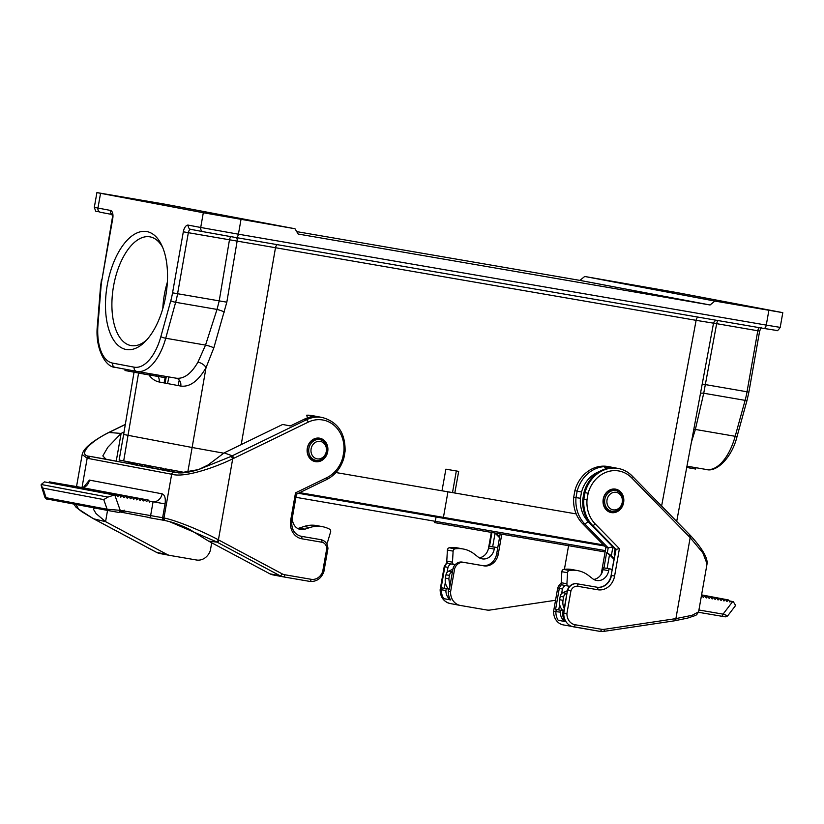 <?xml version="1.0" encoding="UTF-8"?>
<svg xmlns="http://www.w3.org/2000/svg" width="824" height="824" viewBox="0 0 824 824"><rect width="100%" height="100%" fill="white"/><g stroke="black" fill="none" stroke-linecap="round" stroke-linejoin="round"><path stroke-width="1.24" d="M335.955 472.543L441.994 490.805L445.887 469.175L458.69 471.38L454.797 493.01L442.004 490.795L452.51 492.577L456.321 470.978M454.354 492.927L452.51 492.577M603.467 544.942L299.74 492.639M185.266 472.605L178.664 471.359M162.833 468.362L161.875 468.114M154.531 466.796L150.576 466.054M139.544 463.964L119.13 460.039L123.641 434.485L192.126 447.494L206.021 367.689C198.203 381.131 189.778 387.259 180.755 386.065L159.145 381.976C155.273 381.213 151.843 378.855 148.887 374.899M223.695 453.179L192.136 447.494L187.769 472.214M454.797 493.01L576.213 513.918M584.71 276.473L676.401 292.489L782.8 312.646L714.882 301.069L584.71 276.473L579.9 280.387L710.072 304.983L714.882 301.069M663.598 290.285L639.506 286.082L663.598 290.285M766.371 309.7L742.28 305.498L766.371 309.7M579.9 280.387L296.722 231.626M203.178 231.688L190.818 229.36A3.739 3.244 -79.3 0 1 188.274 225.127L200.716 227.476L203.312 212.736L294.992 228.753L298.185 234.047L710.072 304.983M294.992 228.753L164.821 204.167L96.913 192.579L100.549 193.321L97.953 208.06L110.395 210.408A3.739 3.244 100.7 0 0 112.105 214.364M702.213 384.046L747.028 391.791L757.792 330.764L716.664 323.678L703.727 393.233L695.374 429.448L691.46 441.963M146.899 231.585A59.853 29.746 99.8 0 1 161.617 245.058A59.853 29.746 99.8 0 1 144.962 341.775A59.853 29.746 99.8 0 1 105.493 303.181A59.853 29.746 99.8 0 1 146.899 231.585M203.312 212.736L100.549 193.321M216.115 214.94L240.206 219.143L216.115 214.94M113.341 195.525L137.433 199.727L113.341 195.525M162.802 308.65A55.177 27.419 99.8 0 1 167.344 282.241M162.616 247.303A55.177 27.419 -80.2 0 0 150.081 236.879A55.177 27.419 -80.2 0 0 149.865 236.838A55.177 27.419 -80.2 0 0 113.516 286.34A55.177 27.419 -80.2 0 0 130.923 345.555A55.177 27.419 -80.2 0 0 131.14 345.596A55.177 27.419 -80.2 0 0 146.651 339.993M175.965 378.164L176.151 378.195C183.937 379.112 191.199 373.777 197.925 362.189L205.537 345.091L217.021 309.422L219.215 300.894L229.474 239.784L188.346 232.698L177.582 293.725L226.827 302.181L213.838 347.852L206.021 367.689A7.014 3.574 -150.9 0 0 197.925 362.189M716.231 320.248L714.429 321.35L713.533 323.173L696.115 320.33L237.137 241.102L226.827 302.181M125.227 369.234L125.001 370.501L143.428 373.952L149.463 374.992L149.7 373.643M143.428 373.952L143.664 372.603M164.532 376.197L164.141 377.526L164.388 376.166M164.141 377.526L156.117 376.053M158.105 376.486L158.352 375.136M686.711 467.517L687.638 467.672L687.875 466.322M687.659 467.589L695.611 469.041L695.847 467.692M695.611 469.041L695.992 467.723M689.575 468.011L689.812 466.652M149.463 374.961L156.097 376.135L156.333 374.786M150.823 375.229L151.06 373.88M149.999 375.075L150.236 373.736M616.177 492.35A8.889 7.715 100.7 0 0 607.288 504.339A8.889 7.715 100.7 0 0 620.451 506.606A8.889 7.715 100.7 0 0 616.177 492.35M320.258 441.386A8.889 7.715 100.7 0 0 311.369 453.375A8.889 7.715 100.7 0 0 324.522 455.641A8.889 7.715 100.7 0 0 320.258 441.386M160.793 468.022L160.227 469.587L162.029 469.938L164.357 470.339L164.913 468.804M134.94 463.181L146.775 465.261L134.94 463.181L134.384 464.746L136.248 465.117L139.009 465.591L139.565 464.067M149.927 466.013L161.762 468.094L149.927 466.013L149.371 467.579L160.175 469.495M108.634 432.528L107.182 433.259C91.825 441.499 83.492 448.575 82.184 454.477L87.169 458.257L171.042 474.109L173.431 472.152L180.034 472.955M134.343 464.571L106.008 459.215L102.825 455.909L107.759 447.35L121.118 433.424L108.953 432.487L107.501 433.228C89.064 442.447 77.456 455.528 89.559 456.3L106.008 459.215M164.985 468.815L173.122 470.257L164.985 468.815L164.903 470.473M139.678 464.077L150.473 465.982L139.678 464.077L139.122 465.642L149.309 467.445M168.755 469.577L178.55 471.266L165.552 468.98L172.247 470.174L168.549 469.546L168.024 471.112L176.903 472.657M165.758 469.011L165.027 470.545L167.89 471.05L168.436 469.526M148.948 501.002L165.068 503.917C165.789 498.242 164.8 494.884 162.101 493.834A9.352 8.116 -79.3 0 1 155.911 501.425A9.352 8.116 -79.3 0 1 152.481 501.672L148.969 501.033M307.311 448.153A11.927 10.352 100.7 0 0 315.293 461.625A11.927 10.352 100.7 0 0 327.674 451.83A11.927 10.352 100.7 0 0 319.722 438.193A11.927 10.352 100.7 0 0 307.311 448.153M162.101 493.834L89.414 480.104L83.44 487.386M89.414 480.104A9.352 8.116 -79.3 0 1 83.049 487.746M48.513 482.596L49.461 481.865L119.614 495.121L117.564 496.584L116.957 495.533L44.475 481.875L41.2 484.491L41.2 485.676L42.982 488.117L103.731 499.591L107.141 509.253A2.338 2.029 100.7 0 0 108.644 510.633L118.8 512.435A2.338 1.02 -80.2 0 0 120.201 510.324L107.141 509.253L46.02 497.706L44.908 497.325L41.221 485.666M52.365 482.411L122.817 495.667L120.767 497.14L119.614 495.121M55.321 482.916L126.01 496.223L123.971 497.686L122.817 495.667M58.277 483.431L129.214 496.779L127.164 498.242L126.01 496.223M61.234 483.935L132.417 497.336L130.367 498.798L129.214 496.779M64.19 484.44L135.62 497.881L133.57 499.354L132.417 497.336M67.146 484.945L138.823 498.438L136.774 499.9L135.62 497.881M70.102 485.449L142.027 498.994L139.977 500.456L138.823 498.438M73.058 485.964L145.23 499.54L143.18 501.013L142.027 498.994M76.014 486.469L148.433 500.096L146.384 501.569L145.23 499.54M211.706 542.779L210.367 550.37A14.029 12.175 100.7 0 1 196.452 560.001L170.084 555.458A14.029 12.175 100.7 0 1 169.909 555.428L159.763 553.512A14.029 12.175 -79.3 0 1 156.725 552.441L93.72 518.832L105.565 521.654L166.87 554.356A14.029 12.175 100.7 0 0 169.909 555.428M124.053 431.992L121.118 433.424L116.236 461.141M73.841 504.051L75.932 507.09L81.916 511.766L92.824 518.368A2.338 1.123 -61.1 0 0 92.999 518.43L93.72 518.832A2.338 1.123 -61.1 0 1 93.565 518.78L156.56 552.389A2.338 1.123 -61.9 0 0 156.725 552.441L166.87 554.356M76.024 504.473L78.558 509.15L92.999 518.43M87.787 458.381L90.197 456.424M44.475 481.875L116.957 495.533M114.206 495.049L107.903 497.099L103.731 499.591M107.542 510.427L105.565 521.654L96.068 513.599L93.431 509.191L94.709 507.996M119.624 511.9L149.669 517.575M150.648 501.353L149.587 502.115L148.433 500.096M320.763 539.648L300.77 536.208L320.763 539.648A9.352 8.116 -79.3 0 1 320.876 539.669A9.352 8.116 -79.3 0 1 320.989 539.689M273.104 574.925A14.029 12.175 -79.3 0 1 272.94 574.894A14.029 12.175 -79.3 0 1 269.891 573.823L208.585 541.121L217.042 542.13A2.338 1.123 -61.1 0 0 219.143 540.245L218.422 539.833C201.2 530.512 174.894 519.965 163.945 517.997L171.67 474.222C184.246 478.023 213.941 467.929 232.698 458.855L234.15 458.123M317.92 438.038A11.927 10.352 -79.3 0 1 319.516 438.873M90.207 456.424L179.663 472.945L198.594 469.556L230.802 456.527L232.265 455.785L224.149 452.881L282.642 424.473L290.398 425.936L303.974 419.354A32.733 28.407 -79.3 0 1 314.397 416.666L306.641 415.203L307.548 417.912M306.641 415.203A32.733 28.407 -79.3 0 1 312.296 415.615L322.442 417.531A32.733 28.407 100.7 0 0 306.353 419.797L232.265 455.785L234.119 458.134L308.207 422.156A30.395 26.378 -79.3 0 1 343.907 451.212L342.805 457.505A30.395 26.378 -79.3 0 1 326.809 477.663L295.507 492.865L290.676 520.253A16.367 14.204 100.7 0 0 301.831 538.783L321.834 542.223A7.014 6.087 -79.3 0 1 326.737 548.64L322.709 571.434A11.691 10.146 -79.3 0 1 311.173 579.303L284.805 574.761A11.691 10.146 -79.3 0 1 282.127 573.834L219.143 540.245M179.663 472.945L179.683 472.945C184.803 472.976 191.075 471.864 198.522 469.577M224.149 452.881L208.081 464.983L198.594 469.556M315.098 460.873A11.927 10.352 -79.3 0 1 313.45 461.069M269.891 573.823L280.036 575.739L216.31 541.729A2.338 1.123 -61.1 0 0 218.422 539.833L232.698 458.855A2.338 0.968 63.1 0 0 230.802 456.527M216.31 541.729L169.291 521.551C175.337 523.024 185.06 527.03 189.458 529.317L208.585 541.121M169.105 521.499L165.449 520.624A2.338 2.029 -77.6 0 1 163.945 517.997L163.337 517.863M323.533 571.753L322.709 571.434L323.533 571.753M327.633 548.526L326.737 548.64L327.602 548.691M296.146 494.266L295.507 492.865M343.639 457.753L342.805 457.505L343.639 457.753M344.793 451.212L343.907 451.212L344.793 451.212M164.903 520.5L163.317 517.853M120.088 510.859L123.837 511.508L124.197 510.138M160.464 467.867L154.994 466.889L160.464 467.867M155.468 467.002L151.07 466.219L155.468 467.002M141.872 464.458L149.35 465.776L141.872 464.458M145.797 466.085L146.178 465.241M145.477 465.035L140.008 464.056L145.477 465.035M140.482 464.18L136.084 463.387L140.482 464.18M178.211 472.801L178.55 471.266M292.932 514.413L292.602 516.257A11.691 10.146 100.7 0 0 300.43 529.482A11.691 10.146 100.7 0 0 304.973 529.163L309.762 527.576A32.733 28.407 -79.3 0 1 322.472 526.67A32.733 28.407 -79.3 0 1 329.167 528.967L329.579 529.173A2.338 2.029 -79.3 0 1 330.599 531.954L327.427 542.553A2.338 2.029 -79.3 0 1 326.675 543.737M297.66 528.462A11.691 10.146 100.7 0 0 299.256 528.081L304.046 526.495A32.733 28.407 -79.3 0 1 316.766 525.588L322.472 526.67M314.881 460.832A11.927 10.352 -79.3 0 1 313.347 461.018M317.683 438.038A11.927 10.352 -79.3 0 1 319.043 438.78A11.227 9.733 100.7 0 0 307.517 448.102A11.227 9.733 100.7 0 0 315.015 460.853C327.653 463.902 332.062 440.572 319.187 438.801A11.227 9.733 100.7 0 0 319.053 438.78M599.419 471.544A29.458 25.565 100.7 0 0 581.517 492.052L580.426 498.252A29.458 25.565 100.7 0 0 588.326 521.767L590.19 523.673M612.891 546.971L611.356 555.664L614.117 558.487M559.681 604.569L558.734 609.925L563.029 610.666A11.691 10.146 100.7 0 0 563.173 610.8M567.355 590.849A2.338 2.029 100.7 0 0 566.716 591.004L562.916 592.683A4.676 4.058 100.7 0 0 560.217 596.329L559.63 599.707A11.691 10.146 100.7 0 0 563.049 610.687L560.67 610.275L560.341 612.15A10.753 9.332 100.7 0 0 564.842 621.265M623.624 502.619A11.927 10.352 100.7 0 0 615.641 489.147A11.927 10.352 100.7 0 0 603.261 498.942A11.927 10.352 100.7 0 0 611.212 512.579A11.927 10.352 100.7 0 0 623.624 502.619M729.147 600.881L733.247 601.654L730.734 601.232L729.868 602.025L728.581 599.985L726.912 601.52L725.625 599.481L723.956 601.015L722.669 598.976L721 600.511L719.712 598.461L718.044 599.996L716.756 597.956L715.088 599.491L713.8 597.452L712.132 598.986L710.844 596.947L709.176 598.481L707.888 596.432L706.22 597.966L704.932 595.927L703.263 597.462L701.976 595.422L701.389 595.958M561.752 584.422A9.352 8.116 100.7 0 0 559.311 588.284L557.714 587.976L553.615 611.202L555.891 611.635A14.029 12.175 100.7 0 0 558.178 620.266L565.027 621.554A14.029 12.175 -79.3 0 1 562.74 612.922L563.122 610.79L563.812 610.914L567.53 589.84A9.352 8.116 -79.3 0 1 576.697 583.722L596.7 587.162A14.029 12.175 100.7 0 0 611.13 575.409L614.848 554.294L614.158 554.161L615.044 549.165L591.611 525.238A32.733 28.407 -79.3 0 1 582.846 498.932L584 492.392A32.733 28.407 -79.3 0 1 610.8 467.939L603.951 466.652A32.733 28.407 100.7 0 0 577.15 491.104L574.874 490.671L573.72 497.212L575.997 497.634A32.733 28.407 100.7 0 0 584.762 523.951L608.194 547.878L605.918 547.445L582.486 523.518A32.733 28.407 -79.3 0 1 573.72 497.212M565.264 585.514A7.014 6.087 100.7 0 0 562.411 589.078L561.618 593.589M613.973 559.28L609.523 554.737L607.103 568.416M557.714 587.976A9.352 8.116 -79.3 0 1 561.226 583.227M601.139 574.39A14.029 12.175 100.7 0 0 601.304 573.556L605.918 547.445M581.517 492.052L577.15 491.104L575.997 497.634L580.426 498.252M612.809 546.889L608.194 547.878L607.309 552.863L606.629 552.739L603.961 567.88M606.629 552.739L609.523 554.737M562.411 589.078L559.311 588.284L555.592 609.369L556.272 609.492L555.891 611.635L560.341 612.15M558.734 609.925L555.592 609.369M565.254 621.502L558.178 620.266M562.74 612.922L563.76 613.118A14.029 12.175 100.7 0 0 573.391 626.806A14.029 12.175 100.7 0 0 573.556 626.837L599.924 631.38A2.338 1.164 -80.2 0 0 599.934 631.38A2.338 1.164 -80.2 0 0 601.479 629.289L575.101 624.746A11.691 10.146 -79.3 0 1 566.933 613.489L563.76 613.118L567.53 589.84M563.41 624.922A14.029 12.175 -79.3 0 1 563.245 624.891A14.029 12.175 -79.3 0 1 553.615 611.202M613.849 488.993A11.927 10.352 -79.3 0 1 615.435 489.827M574.874 490.671A32.733 28.407 -79.3 0 1 608.215 466.569L618.361 468.485A32.733 28.407 100.7 0 0 585.019 492.587L584 492.392M582.846 498.932L583.866 499.128A32.733 28.407 100.7 0 0 592.631 525.434L616.064 549.361L615.044 549.165M563.822 610.893L563.122 610.79M614.158 554.161L614.653 555.428M603.951 466.652L606.608 468.619M611.356 555.664L607.309 552.863M556.272 609.492L560.67 610.275M611.027 511.838A11.927 10.352 -79.3 0 1 609.379 512.023M566.933 613.489L570.96 590.695A7.014 6.087 -79.3 0 1 577.768 586.297L597.761 589.747A16.367 14.204 100.7 0 0 614.601 576.038L619.421 548.64L595.175 523.879A30.395 26.378 -79.3 0 1 587.028 499.571L588.14 493.267A30.395 26.378 -79.3 0 1 631.678 477.858L690.172 537.639L702.841 552.852L707.054 563.843L698.597 611.83L692.109 615.291L675.896 618.618A2.338 1.112 80.7 0 1 675.144 620.709A2.338 1.112 80.7 0 1 674.938 620.709M690.749 535.827A2.338 0.989 -43.4 0 1 690.172 537.639L675.896 618.618L675.072 618.752A2.338 1.112 80.7 0 1 674.32 620.843M698.587 611.82C695.641 616.187 697.846 614.508 687.721 618.082L674.31 620.843A2.338 1.112 80.7 0 1 674.114 620.843M570.96 590.695L567.86 589.902A9.352 8.116 100.7 0 1 577.027 583.783L576.697 583.722M619.421 548.64L616.064 549.361L611.13 575.409M587.028 499.571L583.866 499.128L585.019 492.587L588.14 493.267M689.08 536.486L689.338 534.498M729.178 600.933L730.734 601.232M733.267 601.664L735.461 605.166L734.884 606.443M726.418 615.899C728.55 616.167 727.427 615.579 723.06 614.138A2.338 1.298 99.7 0 1 721.381 616.208L724.533 616.692M499.529 537.66L495.08 533.118L492.659 546.796M450.821 563.894A7.014 6.087 100.7 0 0 447.968 567.458L447.102 572.34M445.351 582.3L444.291 588.305L448.812 589.078M447.308 562.802A9.352 8.116 100.7 0 0 444.867 566.665L441.149 587.749L441.839 587.873L441.458 590.015A14.029 12.175 100.7 0 0 443.745 598.646L450.594 599.934A14.029 12.175 -79.3 0 1 448.308 591.302L448.689 589.17L449.368 589.294L453.087 568.21A9.352 8.116 -79.3 0 1 462.254 562.102L482.246 565.542A14.029 12.175 100.7 0 0 496.687 553.79L500.189 533.901M444.291 588.305L441.149 587.749M450.234 603.539A14.029 12.175 -79.3 0 1 450.069 603.508A14.029 12.175 -79.3 0 1 440.449 589.819L444.538 566.603L447.968 567.458M491.949 532.489L489.518 546.261M501.795 534.179L498.283 554.099A14.029 12.175 -79.3 0 1 483.853 565.841L463.85 562.401A9.352 8.116 100.7 0 0 454.683 568.519L453.087 568.21M448.308 591.302L450.594 591.735L454.683 568.519M441.334 589.757L445.908 590.53A10.753 9.332 100.7 0 0 450.409 599.645M450.594 591.735A14.029 12.175 100.7 0 0 460.214 605.424A14.029 12.175 100.7 0 0 460.379 605.455L486.757 609.997A14.029 12.175 100.7 0 0 490.156 610.028L555.541 600.274M441.839 587.873L446.237 588.655L445.908 590.53M448.833 589.109L446.237 588.655M497.037 533.365L496.923 534.045L495.564 533.107M496.923 534.045L499.674 536.857M449.368 589.273L448.689 589.17M450.821 599.882L443.745 598.646M447.144 562.586A9.352 8.116 -79.3 0 0 444.538 566.603L445.351 566.964M725.625 599.481L701.574 594.938M728.581 599.985L701.585 594.887M719.712 598.461L701.554 595.031M722.669 598.976L701.564 594.98M713.8 597.452L701.533 595.134M716.756 597.956L701.543 595.082M707.888 596.432L701.523 595.237M710.844 596.947L701.523 595.186M704.932 595.927L701.512 595.278M452.489 571.599L452.129 571.753A4.676 4.058 100.7 0 0 449.43 575.399L448.843 578.778L449.863 586.492M497.748 547.764L494.575 547.229L494.246 549.072A11.691 10.146 -79.3 0 1 482.081 558.847A11.691 10.146 -79.3 0 1 478.198 557.076L474.233 553.986A32.733 28.407 100.7 0 0 463.356 549.021A32.733 28.407 100.7 0 0 455.487 548.805L455.023 548.866A2.338 2.029 100.7 0 0 453.118 551.143L452.479 562.174A2.338 2.029 100.7 0 0 454.106 564.512L455.188 564.697M463.356 549.021L457.65 547.939A32.733 28.407 100.7 0 0 449.78 547.723L449.317 547.785A2.338 2.029 100.7 0 0 447.411 550.061L446.773 561.103A2.338 2.029 100.7 0 0 448.4 563.431L454.045 564.502M496.306 547.424A9.352 8.116 100.7 0 0 496.182 547.394A9.352 8.116 100.7 0 0 496.058 547.373L488.859 546.147L488.539 547.991A11.691 10.146 -79.3 0 1 479.311 557.827M494.575 547.229L488.859 546.147M452.891 569.302A2.338 2.029 100.7 0 0 452.5 569.425L448.699 571.104A4.676 4.058 100.7 0 0 446 574.75L445.413 578.129A11.691 10.146 100.7 0 0 448.946 589.212M612.191 569.384L609.008 568.848L608.689 570.692A11.691 10.146 -79.3 0 1 596.514 580.467A11.691 10.146 -79.3 0 1 592.631 578.695L588.666 575.605A32.733 28.407 100.7 0 0 577.799 570.641A32.733 28.407 100.7 0 0 569.93 570.424L569.466 570.486A2.338 2.029 100.7 0 0 567.561 572.762L566.912 583.794A2.338 2.029 100.7 0 0 568.55 586.132L569.631 586.317M577.799 570.641L572.083 569.559A32.733 28.407 100.7 0 0 564.213 569.343L563.76 569.405A2.338 2.029 100.7 0 0 561.844 571.681L561.206 582.722A2.338 2.029 100.7 0 0 562.844 585.061L568.488 586.121L562.813 585.05M610.749 569.044A9.352 8.116 100.7 0 0 610.625 569.013A9.352 8.116 100.7 0 0 610.502 568.993L603.302 567.767L602.972 569.611A11.691 10.146 -79.3 0 1 593.754 579.447M609.008 568.848L603.302 567.767M609.266 511.982A11.927 10.352 100.7 0 0 610.79 511.786M614.972 489.734A11.227 9.733 100.7 0 0 603.436 499.056A11.227 9.733 100.7 0 0 610.944 511.817C623.572 514.866 627.981 491.537 615.106 489.765A11.227 9.733 100.7 0 0 614.972 489.734A11.927 10.352 100.7 0 0 613.602 489.003M566.964 593.053L566.335 593.332A4.676 4.058 100.7 0 0 563.637 596.978L563.049 600.346A11.691 10.146 100.7 0 0 564.244 608.452M434.382 522.571L605.115 551.977L434.382 522.571A1.401 0.69 99.8 0 0 435.309 521.314L436.071 516.988M443.436 517.379L447.937 491.825M123.682 460.966L138.587 373.087M295.919 497.315L605.352 550.607M134.6 463.85L129.873 462.14M661.61 506.029L696.115 320.33A3.739 1.854 99.8 0 1 697.959 317.096M277.317 244.656A3.739 1.854 99.8 0 0 275.463 247.89L241.216 444.589M178.097 385.56L179.241 380.06M168.899 376.949L167.56 383.572M772.716 329.775L763.827 328.436M235.952 237.539L203.219 231.698A3.739 3.244 -79.3 0 0 203.26 231.709L235.932 237.539A3.739 1.854 -80.2 0 0 235.952 237.539L763.807 328.436A3.739 1.854 -80.2 0 0 766.269 325.099L780.204 327.386C778.206 330.28 777.063 331.31 776.764 330.465L763.807 328.436A3.739 1.854 -80.2 0 0 763.807 328.436L235.963 237.539A3.739 1.854 -80.2 0 0 238.414 234.191L766.269 325.099L768.874 310.36M112.157 214.498L100.497 212.293A3.739 3.244 100.7 0 0 100.497 212.293C94.904 210.182 96.707 213.993 94.317 207.318L97.953 208.06A3.739 3.244 100.7 0 0 100.456 212.283L112.157 214.498M136.609 371.387L115.092 367.319A3.739 3.244 100.7 0 1 112.548 363.085L134.147 367.164A43.023 21.383 -80.2 0 0 160.855 336.656L170.774 300.719A43.023 21.383 -80.2 0 0 172.556 292.829L183.319 231.802L188.346 232.698A3.739 1.854 -80.2 0 1 190.797 229.35M241.01 219.462L238.414 234.191L200.716 227.476A3.739 3.244 -79.3 0 0 203.219 231.698L190.777 229.35M693.808 429.294A7.014 1.298 13.8 0 1 695.374 429.448L735.183 436.298L745.102 400.361L703.727 393.233A7.014 1.421 12.1 0 0 700.493 393.316M706.158 469.464A46.762 23.237 -80.2 0 0 706.333 469.495A46.762 23.237 -80.2 0 0 735.183 436.298A3.739 0.639 15.4 0 0 737.109 436.267C731.918 457.938 716.262 472.605 706.333 469.495L686.959 466.168M737.109 436.267L747.038 400.32A3.739 0.639 15.4 0 1 745.102 400.361A46.762 23.237 -80.2 0 0 747.028 391.791L748.892 392.09L759.646 331.063L757.792 330.764A3.739 1.854 99.8 0 1 759.357 327.674M112.548 363.085A43.023 21.383 -80.2 0 1 97.974 324.78L100.961 287.524A43.023 21.383 -80.2 0 1 101.991 279.501L112.754 218.473A7.478 3.718 -80.2 0 0 110.395 210.408M188.274 225.127A7.478 3.718 -80.2 0 0 183.319 231.802M224.478 312.018A7.014 0.958 -161.3 0 0 217.021 309.422L175.646 302.295L165.727 338.242L205.537 345.091A7.014 1.082 -163 0 1 213.838 347.852M165.016 383.088L166.335 376.506M160.855 336.656A3.739 0.639 15.4 0 0 165.727 338.242A46.762 23.237 99.8 0 1 136.887 371.439A46.762 23.237 99.8 0 1 136.702 371.408A3.739 3.244 100.7 0 0 136.702 371.408L115.051 367.308C105.482 367.339 94.657 347.81 97.448 325.027L100.425 287.772A3.739 0.587 -175.4 0 1 100.961 287.524M172.556 292.829L177.582 293.725A46.762 23.237 99.8 0 1 175.646 302.295A3.739 0.639 15.4 0 1 170.774 300.719M112.754 218.473L112.002 214.168L112.898 214.642M101.991 279.501L112.26 218.37M97.974 324.78A3.739 0.587 -175.4 0 0 97.448 325.027M134.147 367.164A3.739 3.244 100.7 0 0 136.66 371.397L176.151 378.195M718.229 320.588A3.739 1.854 -80.2 0 0 716.664 323.678L713.244 323.09M236.457 237.621A3.739 2.297 -79.7 0 1 237.137 241.102L229.474 239.784A3.739 1.854 99.8 0 1 231.039 236.684M157.992 376.444A7.014 6.087 -79.3 0 1 159.145 381.976M176.089 378.185A7.014 6.087 -79.3 0 1 180.755 386.065M615.662 490.568A10.537 9.146 100.7 0 0 605.115 504.793A10.537 9.146 100.7 0 0 620.719 507.471A10.537 9.146 100.7 0 0 615.662 490.568M319.743 439.604A10.537 9.146 100.7 0 0 309.185 453.828A10.537 9.146 100.7 0 0 324.8 456.517A10.537 9.146 100.7 0 0 319.743 439.604M108.943 432.487L125.3 424.545M82.009 487.551L87.169 458.257A2.338 2.029 -78.5 0 1 89.559 456.3M156.426 552.286A2.338 1.123 -61.9 0 0 156.56 552.389L159.763 553.512A14.029 12.175 -79.3 0 0 159.938 553.543M165.058 503.917L162.627 517.73L163.317 517.863M174.039 472.255A2.338 2.029 99.9 0 0 171.67 474.222L171.042 474.109M41.2 484.491L107.903 497.099M42.982 488.117L46.02 497.706A2.338 2.029 100.7 0 0 47.524 499.087L108.593 510.623L47.493 499.076C46.937 499.468 46.072 498.881 44.908 497.325M164.213 520.377L149.226 517.699A2.338 1.02 -80.2 0 0 150.627 515.587L120.201 510.324L114.845 495.162M153.068 501.775L150.627 515.587L162.627 517.73A2.338 2.029 -79.3 0 0 164.182 520.366L149.226 517.699M284.805 574.761A2.338 1.164 99.8 0 1 283.26 576.841L309.628 581.384A2.338 1.164 -80.2 0 0 311.173 579.303M303.974 419.354L306.353 419.797A2.338 0.978 64.1 0 1 308.207 422.156M320.876 539.669L321.206 539.73A9.352 8.116 100.7 0 0 321.092 539.71A2.338 1.164 99.8 0 1 321.834 542.223M272.94 574.894L283.085 576.81A14.029 12.175 100.7 0 1 280.036 575.739A2.338 1.123 -61.9 0 0 282.127 573.834M283.26 576.841L283.085 576.81A14.029 12.175 100.7 0 0 283.25 576.841A2.338 1.164 99.8 0 1 283.25 576.841L309.639 581.384C316.364 581.94 321.103 578.757 323.832 571.825M301.1 536.269A2.338 1.164 99.8 0 1 301.831 538.783M300.935 536.239C294.178 534.261 291.14 528.998 291.84 520.449L290.676 520.253M326.376 479.578A2.338 0.978 -115.9 0 0 326.685 479.547A2.338 0.978 -115.9 0 0 326.809 477.663M151.235 467.939L151.77 466.374M152.419 468.156L152.564 466.518M141.862 466.157L142.222 464.561M144.736 466.662L144.88 465.024M148.732 467.352L148.876 465.714M136.248 465.117L136.784 463.541M137.433 465.323L137.577 463.685M163.214 470.144L163.358 468.506M162.029 469.938L162.555 468.362M169.208 471.328L169.353 469.69M166.211 470.762L166.355 469.124M304.046 526.495L309.762 527.576M299.256 528.081L304.973 529.163M675.072 618.752L604.311 629.32A11.691 10.146 -79.3 0 1 601.479 629.289M732.691 601.561L723.06 614.138L698.917 609.997M582.486 523.518L584.762 523.951L588.326 521.767M631.946 475.87A32.733 28.407 100.7 0 0 618.361 468.485C623.665 469.526 628.279 472.028 632.204 476.004L689.606 534.632M591.611 525.238L592.631 525.434A2.338 0.999 135.6 0 0 595.175 523.879M614.601 576.038L611.46 575.471A14.029 12.175 -79.3 0 1 597.019 587.224L596.7 587.162M597.761 589.747A2.338 1.164 -80.2 0 0 597.019 587.224L577.027 583.783A2.338 1.164 -80.2 0 1 577.768 586.297M604.311 629.32A2.338 1.112 81.5 0 1 603.518 631.421A2.338 1.112 81.5 0 1 603.333 631.411A14.029 12.175 100.7 0 1 599.944 631.38L563.245 624.891M575.101 624.746A2.338 1.164 99.8 0 1 573.566 626.837M631.678 477.858A2.338 0.999 -44.4 0 0 632.224 476.014M698.474 612.284L725.326 616.857L727.592 615.971L735.07 606.207M463.85 562.401L462.254 562.102M483.853 565.841L482.246 565.542M498.283 554.099L496.687 553.79M564.409 569.322L568.581 545.684M489.188 546.199L491.619 532.428M455.487 548.805L449.78 547.723M455.023 548.866L449.317 547.785M453.118 551.143L447.411 550.061M452.479 562.174L446.773 561.103M494.246 549.072L488.539 547.991M452.129 571.753L448.699 571.104M449.43 575.399L446 574.75M448.843 578.778L445.413 578.129M569.93 570.424L564.213 569.343M569.466 570.486L563.76 569.405M567.561 572.762L561.844 571.681M566.912 583.794L561.206 582.722M608.689 570.692L602.972 569.611M567.303 591.117L566.716 591.004M566.335 593.332L562.916 592.683M563.637 596.978L560.217 596.329M563.049 600.346L559.63 599.707M133.457 463.634L133.323 464.376M604.497 545.993L298.412 493.288M131.716 463.304L126.299 461.461M182.454 472.894L178.653 472.173M165.387 376.527L164.1 382.913M713.522 323.193L676.689 521.438M134.024 372.252L123.631 434.547M780.204 327.386L782.8 312.646M94.317 207.318L96.913 192.579M101.507 279.398L100.425 287.772M747.038 400.32L748.892 392.09M761.283 327.283L759.646 331.063M687.638 467.672L687.886 466.291M607.906 511.241L610.944 511.817M612.077 489.188L615.106 489.765M311.987 460.286L315.015 460.853M316.159 438.234L319.187 438.801M84.748 487.025L85.109 486.119L82.678 487.674M82.184 454.477L76.539 486.521M92.824 518.368L93.555 518.77M125.32 424.422L108.644 432.518M155.787 501.466L152.481 501.672M169.178 521.52L165.449 520.624M323.853 571.753L327.921 548.671M321.206 539.73C325.418 540.884 327.664 543.83 327.931 548.557M291.84 520.449L296.516 493.906M296.249 494.338L326.685 479.547C335.275 475.118 341.023 467.877 343.938 457.825M343.948 457.784L345.081 451.315M322.442 417.531C337.861 421.981 345.411 433.228 345.091 451.264M118.81 512.435L108.624 510.623M149.834 466.003L149.268 467.569M134.848 463.17L134.281 464.736M160.711 468.011L160.144 469.577M178.664 471.287L178.653 472.945M165.439 468.959L164.882 470.525M674.3 620.843L603.518 631.421L599.934 631.38M689.616 534.642L690.739 535.816C702.398 548.702 707.837 558.044 707.054 563.843M440.14 589.778C440.325 597.132 443.642 601.705 450.069 603.508L460.214 605.424M440.15 589.696L444.218 566.613M447.051 562.421L444.249 566.51M488.889 546.147L491.31 532.376M454.076 564.512L448.369 563.431"/></g></svg>
